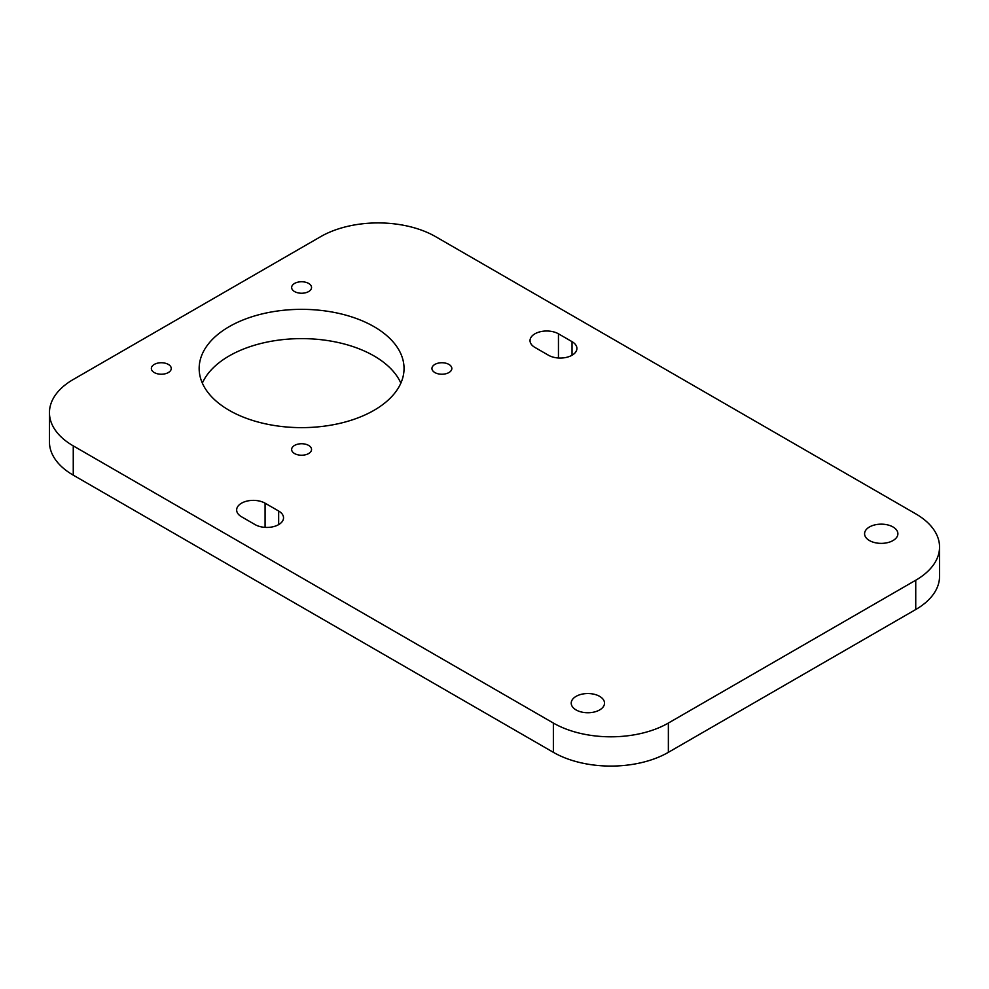 <?xml version="1.0" encoding="UTF-8"?>
<svg xmlns="http://www.w3.org/2000/svg" width="989" height="989" viewBox="0 0 989 989"><rect width="100%" height="100%" fill="white"/><g stroke="black" fill="none" stroke-linecap="round" stroke-linejoin="round"><path stroke-width="1.48" d="M49.45 412.685L49.45 441.959A81.308 46.94 0 0 0 73.26 475.153L73.26 445.878A81.308 46.94 180 0 1 49.45 412.685A81.308 46.94 180 0 1 73.26 379.479L320.634 236.668A81.308 46.94 180 0 1 435.63 236.668L915.74 513.847A81.308 46.94 180 0 1 939.55 547.041A81.308 46.94 180 0 1 915.74 580.234L915.74 609.521A81.308 46.94 0 0 0 939.55 576.315L939.55 547.041M915.74 609.521L668.366 752.332L668.366 723.058A81.308 46.94 180 0 1 553.37 723.058L553.37 752.332A81.308 46.94 0 0 0 668.366 752.332M553.37 752.332L73.26 475.153M400.854 383.126A102.436 59.142 0 0 0 301.596 338.621A102.436 59.142 0 0 0 202.337 383.126M668.366 723.058L915.74 580.234M229.164 410.311A102.436 59.142 180 0 1 199.16 368.489A102.436 59.142 180 0 1 301.596 309.347A102.436 59.142 180 0 1 404.044 368.489A102.436 59.142 180 0 1 340.797 423.131A102.436 59.142 180 0 1 229.164 410.311M255.113 524.627L241.539 516.777A16.652 9.606 180 0 1 236.655 509.99A16.652 9.606 180 0 1 246.929 501.102A16.652 9.606 180 0 1 265.077 503.191L278.663 511.029A16.652 9.606 180 0 1 283.534 517.828A16.652 9.606 180 0 1 273.261 526.704A16.652 9.606 180 0 1 255.113 524.627M558.451 333.812L572.025 341.65A16.652 9.606 180 0 1 576.908 348.449A16.652 9.606 180 0 1 566.623 357.326A16.652 9.606 180 0 1 548.487 355.249L534.901 347.411A16.652 9.606 180 0 1 530.03 340.612A16.652 9.606 180 0 1 540.303 331.735A16.652 9.606 180 0 1 558.451 333.812L558.451 358.006M576.093 709.941A16.652 9.606 180 0 1 571.222 703.142A16.652 9.606 180 0 1 587.862 693.536A16.652 9.606 180 0 1 604.514 703.142A16.652 9.606 180 0 1 594.241 712.018A16.652 9.606 180 0 1 576.093 709.941M869.467 540.563A16.652 9.606 180 0 1 864.584 533.763A16.652 9.606 180 0 1 881.236 524.158A16.652 9.606 180 0 1 897.888 533.763A16.652 9.606 180 0 1 887.603 542.64A16.652 9.606 180 0 1 869.467 540.563M154.272 372.556A9.952 5.749 180 0 1 151.354 368.489A9.952 5.749 180 0 1 161.306 362.74A9.952 5.749 180 0 1 171.258 368.489A9.952 5.749 180 0 1 165.114 373.793A9.952 5.749 180 0 1 154.272 372.556M294.561 291.557A9.952 5.749 180 0 1 291.644 287.49A9.952 5.749 180 0 1 301.596 281.754A9.952 5.749 180 0 1 311.547 287.49A9.952 5.749 180 0 1 305.403 292.806A9.952 5.749 180 0 1 294.561 291.557M434.851 372.556A9.952 5.749 180 0 1 431.946 368.489A9.952 5.749 180 0 1 441.885 362.74A9.952 5.749 180 0 1 451.837 368.489A9.952 5.749 180 0 1 445.693 373.793A9.952 5.749 180 0 1 434.851 372.556M294.561 453.555A9.952 5.749 180 0 1 291.644 449.488A9.952 5.749 180 0 1 301.596 443.74A9.952 5.749 180 0 1 311.547 449.488A9.952 5.749 180 0 1 305.403 454.792A9.952 5.749 180 0 1 294.561 453.555M73.26 445.878L553.37 723.058M265.077 527.384L265.077 503.191M278.663 524.627L278.663 511.029M572.025 355.249L572.025 341.65"/></g></svg>

